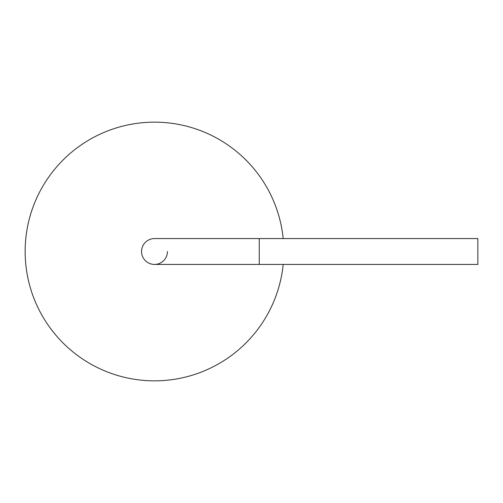 <?xml version="1.0" encoding="UTF-8"?>
<svg xmlns="http://www.w3.org/2000/svg" width="503" height="503" viewBox="0 0 503 503"><rect width="100%" height="100%" fill="white"/><g stroke="black" fill="none" stroke-linecap="round" stroke-linejoin="round"><path stroke-width="0.75" d="M154.49 238.567L259.259 238.567L259.259 264.433L154.49 264.433A12.933 12.933 0 0 1 141.557 251.5A12.933 12.933 0 0 1 154.49 238.567A12.933 12.933 0 0 0 141.557 251.5A12.933 12.933 0 0 0 154.49 264.433A12.933 12.933 0 0 0 167.43 251.5M259.259 264.433L477.85 264.433L477.85 238.567L259.259 238.567M154.49 264.433A12.933 12.933 0 0 1 141.557 251.5A12.933 12.933 0 0 0 154.49 264.433A12.933 12.933 0 0 1 141.557 251.5M283.189 264.433A129.34 129.34 0 0 1 148.02 380.683A129.34 129.34 0 0 1 25.15 251.5A129.34 129.34 0 0 1 148.02 122.317A129.34 129.34 0 0 1 283.189 238.567A129.34 129.34 0 0 0 148.02 122.317A129.34 129.34 0 0 0 25.15 251.5"/></g></svg>
